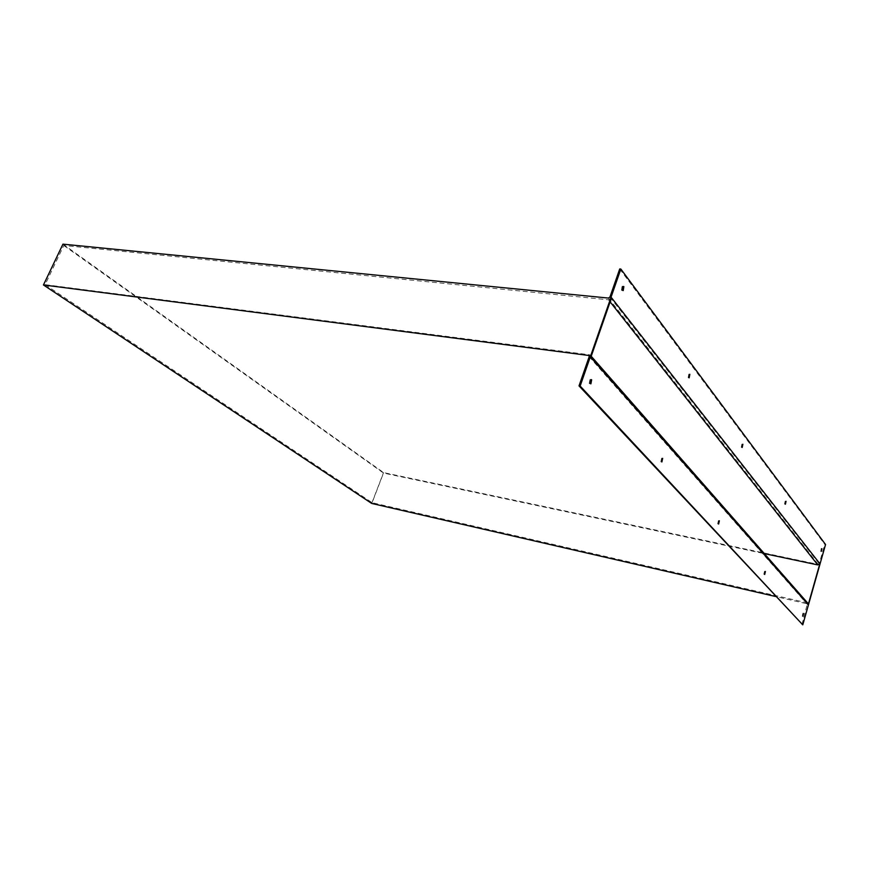 <?xml version="1.0" encoding="UTF-8"?>
<svg xmlns="http://www.w3.org/2000/svg" width="869" height="869" viewBox="0 0 869 869"><rect width="100%" height="100%" fill="white"/><g stroke="black" fill="none" stroke-linecap="round" stroke-linejoin="round"><path stroke-width="0.65" stroke-dasharray="4.34 3.26" d="M688.998 377.461L688.139 377.689L688.813 374.159L689.399 374.702M590.16 383.414L589.193 383.49L589.953 379.438L590.692 379.862M622.465 290.181L621.454 290.257L622.074 286.325L622.845 286.727M785.239 503.477L784.522 504.042L785.163 501.141L785.511 501.967M718.424 523.475L717.675 523.855L718.413 520.585L718.848 521.259M742.007 446.916L741.235 447.307L741.909 444.113L742.365 444.787M661.689 461.558L660.853 461.776L661.635 458.159L662.189 458.702M764.524 573.714L763.818 574.268L764.514 571.291L764.85 572.117M802.75 615.219L802.934 614.361M821.183 550.327L821.324 549.599M619.716 268.945L824.735 544.352L825.55 544.515M62.937 244.146L383.544 472.584L818.185 564.394L819.228 563.785L824.735 544.352M371.693 503.433L383.544 472.584M801.957 624.659L807.312 603.868L775.68 596.525M590.833 357.365L590.17 355.041L589.367 354.758L45.123 284.663L63.806 245.482L608.496 299.805L611.548 297.774M63.806 245.482L383.479 473.062L764.34 553.618M45.123 284.663L372.106 502.695L383.479 473.062M807.627 602.967L372.106 502.695M609.929 297.046L819.228 563.785M608.409 298.067L818.185 564.394M589.258 356.247L807.019 603.738M589.193 356.648L807.616 604.726M608.496 299.805L610.125 301.869M589.367 354.758L807.029 602.706M689.845 374.3L688.813 374.159M591.083 379.601L589.953 379.438M623.203 286.433L622.074 286.325M786.043 501.304L785.163 501.141M719.369 520.781L718.413 520.585M742.865 444.265L741.909 444.113M662.667 458.343L661.635 458.159M765.404 571.487L764.514 571.291M803.521 613.492L802.695 613.308M821.9 548.676L821.075 548.513M589.171 355.834L807.312 603.868M590.17 355.041L591.224 356.247M821.368 551.413L820.608 551.261M802.934 616.273L802.163 616.088M764.774 574.518L763.981 574.344M662.015 462.058L661.211 461.917M742.311 447.557L741.507 447.426M718.717 524.116L717.903 523.953M785.489 504.292L784.707 504.139M622.758 290.539L622.106 290.474M590.464 383.772L589.769 383.674M689.313 377.961L688.552 377.852"/><path stroke-width="1.3" d="M689.171 377.83L689.845 374.3L689.171 377.83M590.323 383.653L591.083 379.601L591.659 379.786L590.909 383.837L590.323 383.653M622.573 290.365L623.203 286.433L623.866 286.651L623.225 290.583L622.573 290.365M785.402 504.205L786.043 501.304L785.402 504.205M718.63 524.04L719.369 520.781L718.63 524.04M742.191 447.459L742.865 444.265L742.191 447.459M661.896 461.96L662.667 458.343L661.896 461.96M764.709 574.463L765.404 571.487L764.709 574.463M802.869 616.23L803.521 613.492L802.869 616.23M821.292 551.348L821.9 548.676L821.292 551.348M43.45 284.956L62.937 244.146L608.409 298.067L609.929 297.046L619.716 268.945L620.846 269.042L825.55 544.515L802.782 624.854L579.015 385.879L589.193 356.648L588.856 355.486L43.45 284.956L371.693 503.433L775.68 596.525M689.399 374.702L688.998 377.461M622.845 286.727L622.465 290.181M785.511 501.967L785.239 503.477M742.365 444.787L742.007 446.916M821.324 549.599L821.183 550.327M590.692 379.862L590.16 383.414M718.848 521.259L718.424 523.475M662.189 458.702L661.689 461.558M764.85 572.117L764.524 573.714M802.934 614.361L802.75 615.219M620.846 269.042L580.155 386.042L802.782 624.854M580.155 386.042L579.015 385.879M764.34 553.618L817.762 564.915L819.836 563.699L611.548 297.774L590.833 357.365L808.224 604.672L807.627 602.967L591.224 356.247M819.836 563.699L808.224 604.672M588.454 355.334L589.258 356.247M610.125 301.869L817.762 564.915"/></g></svg>
